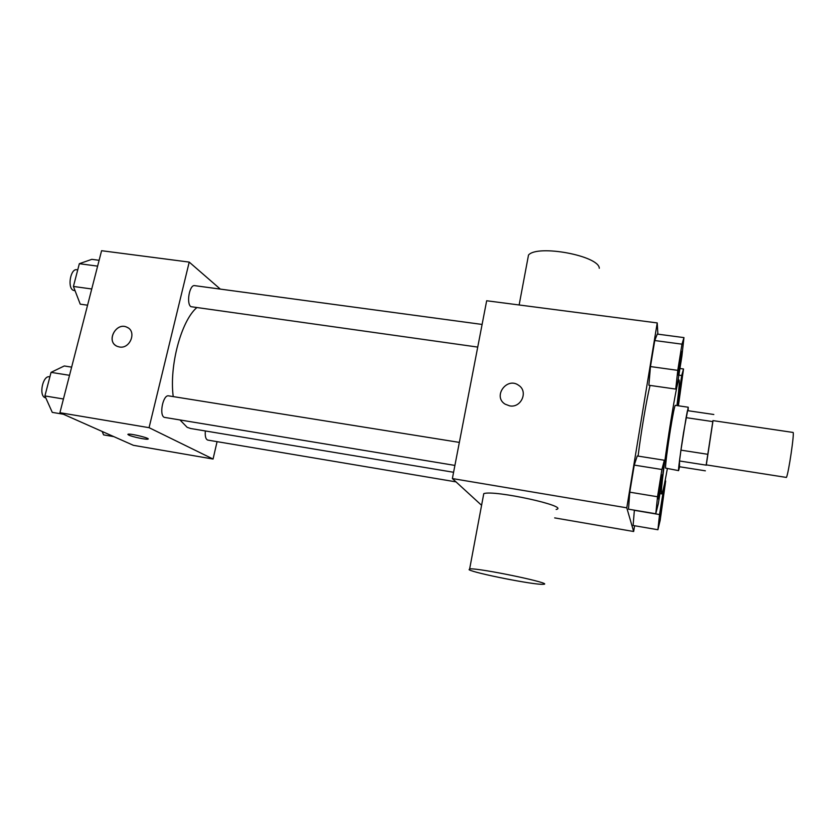 <?xml version="1.0" encoding="UTF-8"?>
<svg xmlns="http://www.w3.org/2000/svg" width="835" height="835" viewBox="0 0 835 835"><rect width="100%" height="100%" fill="white"/><g stroke="black" fill="none" stroke-linecap="round" stroke-linejoin="round"><path stroke-width="1.25" d="M786.393 477.432C788.47 474.301 794.784 431.298 793 432.436L712.944 420.61L706.191 464.865L786.393 477.432M713.038 420.621L706.264 465.231M712.683 421.581L686.099 417.646L680.963 450.148L707.673 454.282M706.055 465.126L679.523 460.972L679.502 466.744L705.366 470.825M679.523 460.972L680.963 450.148M686.099 417.646L687.455 410.632L713.821 414.494M688.103 410.726L688.249 407.23L683.562 432.551C680.546 451.589 677.999 471.201 678.594 470.637L679.596 466.755M678.594 470.637L665.516 468.101C665.62 462.82 667.196 450.305 670.275 430.547C672.853 414.703 674.523 406.301 675.275 405.34L688.249 407.23M667.322 468.842C664.451 484.916 662.583 493.266 661.727 493.902L661.508 493.234C659.984 486.586 677.227 375.489 679.064 379.998C679.7 380.854 678.991 389.392 676.955 405.591M638.086 456.108C641.155 431.403 646.582 399.464 650.047 385.415M683.969 337.611L657.281 334.083L654.744 340.534L650.465 366.565L648.868 385.248L675.734 389.079L677.822 381.699L681.871 356.409L683.969 337.611L681.976 344.166L677.78 370.354L675.734 389.079M657.897 334.167L657.228 322.926L626.772 507.826L633.65 531.498L634.59 525.747M664.347 460.231L637.241 455.973L634.245 465.095L629.778 492.18L628.494 509.173L655.778 513.755L658.314 503.703L662.52 477.411L664.347 460.231L661.904 469.5L657.531 496.752L655.778 513.755M659.535 514.558L634.349 510.321L633.107 525.486L657.907 529.734L660.182 520.288L665.683 480.97L663.491 489.769L659.535 514.558L657.907 529.734M657.228 322.926L486.669 300.757L452.372 478.559L626.772 507.826M509.663 405.873L505.144 404.161C492.41 396.489 506.939 376.428 518.733 385.373C528.503 391.521 521.165 408.19 509.663 405.873M452.372 478.559L481.576 505.3M554.68 517.898L633.65 531.498M483.381 495.719L483.768 493.652C493.788 489.644 570.618 506.49 556.152 509.465M469.072 569.721L469.656 568.885C479.238 567.81 557.143 584.187 543.011 584.291C534.786 585.084 474.082 573.113 469.072 569.721M599.3 268.265C599.05 255.74 537.385 244.279 528.503 255.061L527.532 260.238M505.144 404.171C492.41 396.489 506.939 376.439 518.733 385.384L518.733 385.373M453.582 472.276L190.651 428.512L187.155 427.311L180.099 420.078M173.221 396.594C169.202 365.72 181.101 321.35 196.58 307.791M205.337 430.954C204.909 436.277 205.723 439.325 207.79 440.087L455.952 481.868M477.724 347.089L190.902 306.675C186.09 303.585 189.555 284.338 194.68 285.643L482.098 324.439M454.908 465.419L164.286 417.354C158.859 415.162 163.096 394.35 168.649 395.863L459.344 442.393M220.325 289.108L189.221 262.096L149.068 427.677L213.061 459.041L217.079 441.652M149.068 427.677L59.911 412.709L101.588 250.709L189.221 262.096M119.457 346.995L117.203 346.337C105.627 341.734 116.065 321.558 127.035 327.268C137.023 331.318 130.197 349.166 119.457 346.995M59.911 412.709L133.381 445.305L213.061 459.041M147.941 439.116L147.941 439.127C146.438 439.815 132.494 436.903 128.851 435.118L128.068 434.221C130.27 433.261 151.156 438.427 147.941 439.127C146.438 439.826 132.494 436.903 128.84 435.129L127.859 434.377M116.315 345.878C105.951 340.336 116.66 321.799 127.035 327.278L128.047 327.831M102.183 431.465L103.582 434.878L113.831 436.632M71.633 367.129L64.264 365.97L51.05 372.368L44.913 395.936L52.271 412.375L63.314 414.223M51.05 372.368L69.535 375.312M44.913 395.936L63.439 398.984M45.81 397.93L45.038 397.69C38.546 395.352 42.898 375.124 49.515 376.794L49.881 376.856M99.114 260.301L91.829 259.341L79.346 263.693L73.417 286.447L80.243 304.159L87.571 305.203M79.346 263.693L97.622 266.135M73.417 286.447L91.735 288.983M75.098 290.81L73.01 290.204C67.207 287.042 70.704 268.317 76.82 269.736L77.739 269.862M660.214 516.249L663.595 494.31M665.077 480.877L665.683 480.97M634.349 510.321L633.107 525.486M678.406 405.8L683.521 368.986L681.694 375.531L677.195 405.622M678.25 403.211L681.506 381.658M679.93 368.486L683.521 368.986M678.876 375.134L681.694 375.531M658.324 498.975L658.168 498.829C657.823 497.326 661.477 474.04 661.936 474.812L662.04 474.833C662.719 474.395 658.846 499.601 658.324 498.975L658.272 498.839C657.938 497.347 661.591 474.061 662.04 474.833M637.241 455.973L634.245 465.095L661.904 469.5M634.245 465.095L629.778 492.18L657.531 496.752M629.778 492.18L628.494 509.173M678.187 375.103L678.03 374.717C677.916 372.034 681.224 350.637 681.642 351.378L681.746 351.389C682.404 350.95 678.688 375.708 678.187 375.103L678.135 374.738C678.02 372.055 681.339 350.648 681.746 351.389M657.281 334.083L654.744 340.534L681.976 344.166M654.744 340.534L650.465 366.565L677.78 370.354M650.465 366.565L648.868 385.248M659.932 493.61L661.727 493.902M678.114 379.862L679.064 379.998M483.768 493.652L469.656 568.885M519.14 304.973L528.503 255.061"/></g></svg>
